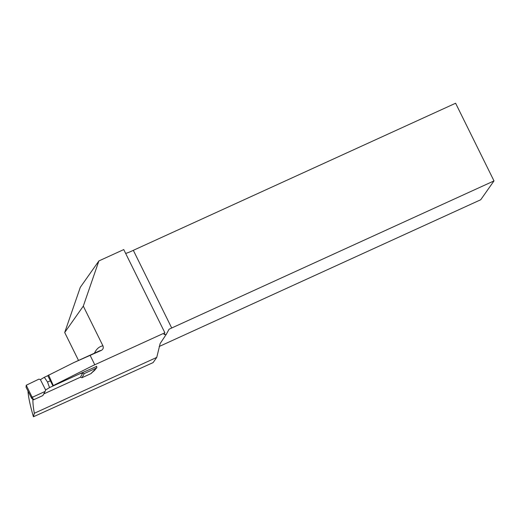 <?xml version="1.0" encoding="UTF-8"?>
<svg xmlns="http://www.w3.org/2000/svg" width="520" height="520" viewBox="0 0 520 520"><rect width="100%" height="100%" fill="white"/><g stroke="black" fill="none" stroke-linecap="round" stroke-linejoin="round"><path stroke-width="0.78" d="M98.891 260.93L83.304 306.118L64.707 332.501L80.301 287.313L98.891 260.93L123.753 249.581L164.873 332.781L92.97 365.593L52.864 385.775M94.452 353.171A188.728 43.388 65.5 0 1 102.915 345.8L83.304 306.118M102.915 345.8C103.688 347.789 103.174 349.31 101.387 350.376A185.231 42.582 -114.5 0 0 98.917 351.13L73.736 362.622M47.755 375.642L73.82 362.59L101.387 350.376M90.188 355.485L94.776 364.767M48.581 375.005L53.242 385.392C52.475 386.016 53.04 385.925 54.938 385.119M159.172 346.502L480.721 199.752L494 180.908L455.611 103.233L133.322 250.328A10.485 1.359 -26.3 0 1 125.645 253.416M156.754 357.403L34.333 413.276L33.423 416.767L153.095 362.603L156.754 357.403L160.141 343.551L166.257 334.36L163.988 334.601L164.736 332.839M64.707 332.501L78.52 360.445M166.257 334.36L169.084 329.212A10.485 1.359 153.7 0 0 171.704 327.997L494 180.908M133.322 250.328L171.704 327.997M79.742 373.796L96.564 366.444M32.897 399.711C32.838 403.201 33.319 407.726 34.333 413.276M33.423 416.767C30.166 405.516 28.34 396.923 27.963 390.995M49.53 387.589L47.541 382.063L44.324 377.279L40.417 379.665L45.623 389.981L49.53 387.589L79.742 373.802L82.752 373.035L84.266 373.575L96.558 367.965L96.87 367.062L96.427 366.184M84.266 373.575L81.965 377.722L91.176 373.516L91.715 372.808M26.299 385.638L26.072 387.25L31.662 398.333L31.889 396.721L26.234 385.242L38.909 379.125L40.417 379.665M31.889 396.721L32.825 397.053L45.123 391.437L45.623 389.981M82.505 372.535L82.752 373.035L80.444 377.201L81.965 377.722M31.662 398.333L33.878 399.315L33.618 399.782L32.351 398.84M33.618 399.782L42.829 395.584L45.123 391.437M44.324 377.279L47.782 375.7L52.884 385.801M43.725 393.959L80.444 377.201M91.676 372.879L91.176 373.516M47.541 382.063L50.349 380.783M91.435 373.048L96.791 367.783M33.878 399.315L31.954 398.625M26.072 387.25L26.234 385.242M94.588 370.338L96.558 367.965M32.682 399.464L32.877 399.12M32.825 397.053L32.604 398.632M94.744 370.247L91.591 372.95"/></g></svg>
